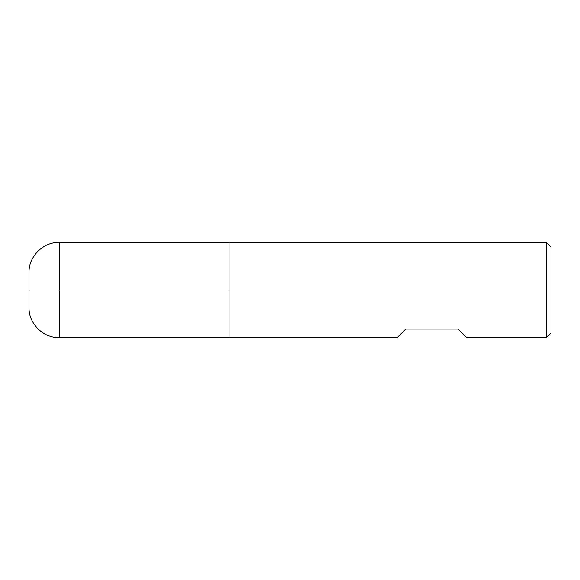 <?xml version="1.0" encoding="UTF-8"?>
<svg xmlns="http://www.w3.org/2000/svg" width="580" height="580" viewBox="0 0 580 580"><rect width="100%" height="100%" fill="white"/><g stroke="black" fill="none" stroke-linecap="round" stroke-linejoin="round"><path stroke-width="0.43" stroke-dasharray="2.9 2.17" d="M546.237 242.375L546.237 337.625M229.035 290L229.035 337.625L229.035 290M397.162 337.625L405.739 329.056L458.127 329.056L466.697 337.625M551 332.862L551 247.138M29 272.614L29 307.385M59.247 337.625L59.247 242.375"/><path stroke-width="0.87" d="M546.237 337.625L546.237 242.375L229.035 242.375L229.035 337.625L229.035 242.375L59.247 242.375L59.247 290L229.035 290L29 290L59.247 290L59.247 337.625L397.162 337.625L405.739 329.056L458.127 329.056L466.697 337.625L546.237 337.625L551 332.862L551 247.138L546.237 242.375M59.247 337.625C43.094 338.053 28.572 323.531 29 307.385L29 272.614C28.572 256.469 43.094 241.947 59.247 242.375"/></g></svg>
